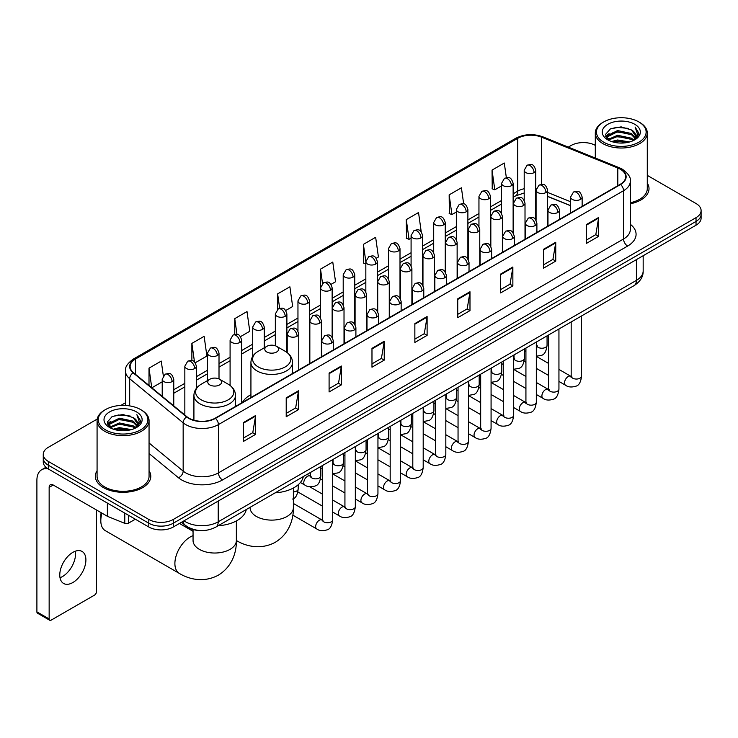 <?xml version="1.0" encoding="UTF-8"?>
<svg xmlns="http://www.w3.org/2000/svg" width="738" height="738" viewBox="0 0 738 738"><rect width="100%" height="100%" fill="white"/><g stroke="black" fill="none" stroke-linecap="round" stroke-linejoin="round"><path stroke-width="1.11" d="M250.929 394.673A30.609 17.675 0 0 0 242.488 402.404M570.594 205.745L547.633 196.465M199.251 530.484A17.325 10 180 0 1 186.271 526.24L181.465 522.283M97.222 419.073L48.339 447.302A17.325 10 0 0 0 43.256 454.377L43.256 461.923A17.325 10 0 0 0 48.339 468.99L148.799 526.997A17.325 10 0 0 0 173.301 526.997L696.026 225.201A17.325 10 0 0 0 701.1 218.125L701.1 214.352A17.325 10 0 0 1 696.026 221.428A17.325 10 0 0 0 701.1 214.352L701.1 210.579A17.325 10 0 0 0 696.026 203.513L647.281 175.367M43.256 454.377A17.325 10 0 0 0 48.339 461.444L148.799 519.451A17.325 10 0 0 0 173.301 519.451L173.301 523.224L696.026 221.428L173.301 523.224A17.325 10 0 0 1 148.799 523.224A17.325 10 0 0 0 173.301 523.224L173.301 526.997M48.339 461.444L48.339 465.217L148.799 523.224L48.339 465.217A17.325 10 0 0 1 43.256 458.15A17.325 10 0 0 0 48.339 465.217L48.339 468.99M97.075 470.733A27.721 16.005 0 0 0 95.35 476.305A27.721 16.005 0 0 0 103.468 487.615A27.721 16.005 0 0 0 133.679 491.084A27.721 16.005 0 0 0 150.792 476.305A27.721 16.005 0 0 0 149.058 470.733A27.721 16.005 0 0 1 150.792 476.305A27.721 16.005 0 0 1 133.679 491.084A27.721 16.005 0 0 1 103.468 487.615A27.721 16.005 0 0 1 95.35 476.305A27.721 16.005 0 0 1 97.075 470.733M620.271 169.205A18.478 10.673 180 0 1 625.686 176.751A18.478 10.673 180 0 1 620.271 184.288L215.155 418.178A18.478 10.673 180 0 1 186.954 416.758L133.467 372.662A18.478 10.673 180 0 1 130.128 366.537A18.478 10.673 180 0 1 135.543 358.991L517.753 138.32A18.478 10.673 180 0 1 541.424 137.13L617.807 168.006A18.478 10.673 180 0 1 620.271 169.205M620.593 169.011A18.939 10.941 0 0 0 618.066 167.784L541.683 136.908A18.939 10.941 0 0 0 517.43 138.135L135.211 358.806A18.939 10.941 0 0 0 133.089 372.81L186.576 416.915A18.939 10.941 0 0 0 215.487 418.372L620.593 184.482A18.939 10.941 0 0 0 620.593 169.011M243.337 422.616L243.337 441.481L255.588 434.405L255.588 415.54L243.337 422.616M243.337 438.132L252.774 432.68L255.542 416.167A4.622 2.666 -120 0 0 255.588 415.54M252.691 432.726L255.588 434.405M286.215 397.856L286.215 416.721L298.466 409.645L298.466 390.789L286.215 397.856M286.215 413.372L295.652 407.929L298.42 391.408A4.622 2.666 -120 0 0 298.466 390.789M295.569 407.976L298.466 409.645M329.093 373.105L329.093 391.961L341.343 384.895L341.343 366.03L329.093 373.105M329.093 388.622L338.53 383.17L341.297 366.657A4.622 2.666 -120 0 0 341.343 366.03M338.447 383.216L341.343 384.895M371.98 348.345L371.98 367.21L384.23 360.135L384.23 341.27L371.98 348.345M371.98 363.862L381.408 358.41L384.175 341.897A4.622 2.666 -120 0 0 384.23 341.27M381.325 358.465L384.23 360.135M586.378 224.564L586.378 243.429L598.629 236.354L598.629 217.489L586.378 224.564M586.378 240.081L595.815 234.629L598.573 218.116A4.622 2.666 -120 0 0 598.629 217.489M595.732 234.675L598.629 236.354M543.491 249.324L543.491 268.18L555.751 261.104L555.751 242.249L543.491 249.324M543.491 264.831L552.928 259.389L555.696 242.876A4.622 2.666 -120 0 0 555.751 242.249M552.845 259.435L555.751 261.104M500.613 274.075L500.613 292.94L512.864 285.864L512.864 266.999L500.613 274.075M500.613 289.591L510.05 284.148L512.818 267.626A4.622 2.666 -120 0 0 512.864 266.999M509.967 284.195L512.864 285.864M457.735 298.835L457.735 317.691L469.986 310.624L469.986 291.759L457.735 298.835M457.735 314.351L467.172 308.899L469.94 292.386A4.622 2.666 -120 0 0 469.986 291.759M467.089 308.945L469.986 310.624M414.857 323.585L414.857 342.45L427.108 335.375L427.108 316.519L414.857 323.585M414.857 339.102L424.295 333.659L427.053 317.146A4.622 2.666 -120 0 0 427.108 316.519M424.212 333.705L427.108 335.375M630.307 203.789A27.721 16.005 0 0 0 649.016 188.651A27.721 16.005 0 0 0 647.281 183.089A27.721 16.005 0 0 1 649.016 188.651A27.721 16.005 0 0 1 630.307 203.789M173.301 519.451L696.026 217.655A17.325 10 0 0 0 701.1 210.579M595.298 145.358A17.325 10 0 0 0 571.064 145.506L568.297 147.102M125.506 402.745L120.847 405.43M240.505 336.629L249.776 331.27L247.009 311.565L234.758 318.641L234.758 334.397M195.256 362.755L206.898 356.03L204.131 336.325L191.88 343.391L191.88 360.559M163.329 375.854L161.253 361.076L149.002 368.151L149.002 385.467M376.251 258.254L378.419 256.999L375.651 237.295L363.4 244.37L363.594 263.115M421.232 231.806L418.529 212.535L406.278 219.61L406.481 238.365M463.667 203.891L461.407 187.784L449.156 194.86L449.359 213.605M506.342 177.637L504.294 163.024L492.043 170.1L492.237 188.845M285.754 310.504L292.654 306.519L289.896 286.805L277.636 293.881L277.636 309.333M331.002 284.379L335.541 281.759L332.773 262.055L320.523 269.121L320.587 287.949M320.587 317.857L320.523 287.802M320.523 269.121L322.534 283.493M365.836 263.955L363.4 263.042M363.4 244.37L365.836 261.704A5.775 3.33 0 0 0 367.524 264.056A5.775 3.33 0 0 0 375.688 264.056A5.775 3.33 0 0 0 377.386 261.695C375.042 254.287 372.764 255.763 368.723 256.695A5.775 3.33 60 0 1 371.611 256.981A5.775 3.33 -120 0 1 375.688 264.056M406.278 219.61L409.046 239.324L411.084 238.143M409.046 239.324L406.278 238.291M449.156 194.86L451.924 214.564L456.333 212.018M451.924 214.564L449.156 213.531M492.043 170.1L494.801 189.804L501.582 185.893M494.801 189.804L492.043 188.771M277.636 293.881L279.674 308.355M234.758 318.641L236.972 334.397M191.88 343.391L194.481 361.897M151.844 387.81L162.212 381.823M149.002 368.151L151.751 387.727M603.73 142.203A24.834 14.336 0 0 0 638.85 142.203A24.834 14.336 0 0 0 638.85 121.927L639.671 122.397A25.987 15.009 0 0 1 647.281 133.015A25.987 15.009 0 0 1 631.239 146.871A25.987 15.009 0 0 1 602.918 143.624A25.987 15.009 0 0 1 595.298 133.015A25.987 15.009 0 0 1 602.918 122.397L603.73 121.927A24.834 14.336 0 0 0 603.73 142.203M630.307 202.729A25.987 15.009 0 0 0 647.281 188.651L647.281 133.015M611.562 141.53L617.558 139.989L629.708 141.945M613.278 142.047L617.558 141.17L627.927 142.379M607.844 139.583L617.558 135.275L631.497 138.218L633.748 140.082M608.426 140.091L617.558 136.456L631.497 139.399L633.121 140.644M607.023 138.799L607.346 135.672L617.558 130.561L631.497 133.504L635.317 137.84M606.894 138.227L607.346 136.853L617.558 131.742L631.497 134.685L635.049 138.403M632.973 140.764A14.437 8.339 0 0 0 635.732 135.866A14.437 8.339 0 0 0 631.497 129.971L635.722 136.152M634.772 124.288A19.059 11.005 0 0 0 607.854 124.261A19.059 11.005 0 0 0 607.734 139.796A19.059 11.005 0 0 0 607.817 139.851A19.059 11.005 0 0 0 634.855 139.796A19.059 11.005 0 0 0 634.772 124.288M631.497 129.971L621.128 126.871L610.464 128.836L605.52 134.417L608.804 140.377M634.154 140.183L638.767 134.344L638.859 133.292L635.104 127.037L637.466 134.048L633.13 140.69M639.671 122.397L638.85 121.927A24.834 14.336 0 0 0 603.73 121.927M635.104 127.037L638.85 133.532M610.215 128.956L616.747 127.342L628.444 128.394M605.714 136.548L607.844 134.869M612.531 132.877L616.747 132.065L628.029 132.988M612.531 137.591L616.747 136.779L628.029 137.702M613.398 142.083L616.747 141.493L627.909 142.388M605.594 136.078L609.09 133.596M607.448 139.251L609.09 138.31M266.815 351.998A6.928 4.004 0 0 0 276.621 351.998A6.928 4.004 0 0 0 276.621 346.343L285.228 351.306A19.096 11.024 0 0 1 285.228 366.906A19.096 11.024 0 0 1 258.217 366.906A19.096 11.024 0 0 1 258.217 351.306C253.512 354.102 251.077 357.81 250.929 362.441A20.793 12.002 0 0 0 257.018 370.928A20.793 12.002 0 0 0 279.674 373.529A20.793 12.002 0 0 0 292.506 362.441C292.359 357.81 289.923 354.102 285.228 351.306L276.621 346.343A6.928 4.004 0 0 0 266.815 346.343A6.928 4.004 0 0 0 266.815 351.998M275.163 492.836A31.762 18.339 0 0 0 303.3 476.6M102.01 513.187A21.66 12.5 120 0 0 100.811 520.751L100.811 516.028A15.885 9.17 -60 0 1 101.152 512.689M100.811 520.751A21.66 12.5 120 0 0 105.294 530.659L179.38 573.435A21.66 12.5 -60 0 1 176.059 556.074A21.66 12.5 -60 0 1 190.21 536.996A21.66 12.5 -60 0 1 193.052 535.659M209.804 384.913A6.928 4.004 0 0 0 219.61 384.913A6.928 4.004 0 0 0 219.61 379.258L228.217 384.221A19.096 11.024 0 0 1 228.217 399.821A19.096 11.024 0 0 1 201.206 399.821A19.096 11.024 0 0 1 201.206 384.221C196.502 387.016 194.066 390.725 193.919 395.356A20.793 12.002 0 0 0 200.007 403.843A20.793 12.002 0 0 0 222.664 406.444A20.793 12.002 0 0 0 235.496 395.356C235.348 390.725 232.922 387.016 228.217 384.221L219.61 379.258A6.928 4.004 0 0 0 209.804 379.258A6.928 4.004 0 0 0 209.804 384.913M218.153 525.751A31.762 18.339 0 0 0 246.289 509.506M75.304 551.212A18.478 10.673 -60 0 1 62.472 576.562A18.478 10.673 -60 0 1 60.009 577.716M72.841 582.54A18.478 10.673 120 0 0 84.907 566.258A18.478 10.673 120 0 0 82.075 551.452A18.478 10.673 120 0 0 72.841 552.365A18.478 10.673 120 0 0 60.765 568.647A18.478 10.673 120 0 0 63.597 583.463A18.478 10.673 120 0 0 72.841 582.54M128.477 515.262L128.477 523.159L135.322 519.211M48.136 468.879A23.099 13.339 -120 0 0 41.688 469.737A23.099 13.339 -120 0 0 36.9 480.309L36.9 611.876L49.151 618.951L49.151 487.384A5.775 3.33 60 0 1 50.35 484.737A5.775 3.33 60 0 1 53.237 485.023L107.37 516.277L107.37 503.076M49.151 618.951A2.887 1.67 120 0 0 49.75 620.271L37.5 613.195A2.887 1.67 -60 0 1 36.9 611.876M49.75 620.271A2.887 1.67 120 0 0 51.19 620.123L94.482 595.132A2.887 1.67 120 0 0 96.521 591.599L96.521 510.013M128.477 523.159A2.887 1.67 180 0 1 124.777 523.353L107.757 516.471A2.887 1.67 180 0 1 107.37 516.277M105.506 429.857A24.834 14.336 0 0 0 140.626 429.857A24.834 14.336 0 0 0 140.626 409.581A24.834 14.336 0 0 0 140.626 409.572L141.447 410.051A25.987 15.009 0 0 1 149.058 420.66A25.987 15.009 0 0 1 133.015 434.516A25.987 15.009 0 0 1 104.695 431.269A25.987 15.009 0 0 1 97.075 420.66A25.987 15.009 0 0 1 104.695 410.051L105.506 409.581A24.834 14.336 0 0 0 105.506 429.857M97.075 420.66L97.075 476.305A25.987 15.009 0 0 0 104.695 486.914A25.987 15.009 0 0 0 133.015 490.161A25.987 15.009 0 0 0 149.058 476.305L149.058 420.66M113.338 429.175L119.335 427.643L131.484 429.59M115.054 429.7L119.335 428.815L129.703 430.033L118.523 429.138L115.174 429.728M109.621 427.237L119.335 422.929L133.274 425.872L135.524 427.726M110.202 427.745L119.335 424.101L133.274 427.044L134.897 428.289M108.8 426.444L109.123 423.317L119.335 418.206L133.274 421.149L137.093 425.485M108.67 425.872L109.123 424.498L119.335 419.387L133.274 422.33L136.825 426.047M134.75 428.409A14.437 8.339 0 0 0 137.508 423.511A14.437 8.339 0 0 0 133.274 417.616L137.499 423.796M136.548 411.933A19.059 11.005 0 0 0 109.63 411.905A19.059 11.005 0 0 0 109.51 427.45A19.059 11.005 0 0 0 109.593 427.496A19.059 11.005 0 0 0 136.631 427.45A19.059 11.005 0 0 0 136.548 411.933M133.274 417.616L122.905 414.516L112.241 416.481L107.305 422.062L110.58 428.022M135.94 427.828L140.543 421.988L140.635 420.946L136.881 414.682L139.242 421.693L134.906 428.335M141.447 410.051L140.626 409.581A24.834 14.336 0 0 0 105.506 409.581M136.881 414.682L140.626 421.177M111.992 416.601L118.523 414.996L130.22 416.038M107.49 424.193L109.621 422.523M114.307 420.522L118.523 419.71L129.805 420.632M114.307 425.245L118.523 424.424L129.805 425.346M107.37 423.732L110.866 421.241M109.224 426.896L110.866 425.955M184.002 520.816A23.099 13.339 0 0 0 185.552 521.803A23.099 13.339 0 0 0 218.217 521.803L636.405 280.375A23.099 13.339 0 0 0 643.167 270.938C643.333 276.676 640.289 281.584 634.007 285.661L215.828 527.098A11.55 6.67 60 0 0 218.217 521.803L218.217 501.056M636.405 259.619L636.405 280.375A11.55 6.67 60 0 1 634.007 285.661M183.061 521.36A11.55 7.721 129.5 0 0 185.072 525.115L181.566 522.218M696.026 225.201L696.026 217.655M148.799 526.997L148.799 519.451M630.307 224.278A28.874 16.67 180 0 1 627.623 246.068L222.507 479.958A5.775 3.33 60 0 1 218.42 472.883L623.536 238.992A23.099 13.339 0 0 0 630.307 229.564L630.307 181.271A23.099 13.339 180 0 1 623.536 190.708A5.775 3.33 -120 0 0 620.593 184.482M222.507 479.958A28.874 16.67 180 0 1 181.668 479.958A28.874 16.67 180 0 1 178.439 477.726L149.058 453.51M186.576 416.915A5.775 3.865 129.5 0 0 183.162 422.819L183.162 471.102A23.099 13.339 0 0 0 185.755 472.883A23.099 13.339 0 0 0 218.42 472.883L218.42 424.599A23.099 13.339 180 0 1 183.162 422.819L129.685 378.714A23.099 13.339 180 0 1 125.506 371.066L125.506 405.448M630.307 181.271C631.073 177.664 628.416 173.642 622.346 169.196L619.302 167.729A5.775 2.703 112 0 0 618.066 167.784M619.302 167.729L542.919 136.844C533.353 133.458 524.275 133.956 515.678 138.32A5.775 3.33 60 0 1 517.43 138.135M135.211 358.806A5.775 3.33 -120 0 0 133.467 358.991C127.471 363.299 124.814 367.321 125.506 371.066M133.089 372.81A5.775 3.865 129.5 0 0 129.685 378.714L129.685 405.891M542.919 136.844A5.775 2.703 112 0 0 541.683 136.908M215.487 418.372A5.775 3.33 60 0 1 218.42 424.599L623.536 190.708L623.536 238.992A5.775 3.33 60 0 0 627.623 246.068M149.058 442.975L183.162 471.102A5.775 3.865 -50.5 0 1 178.439 477.726M135.543 358.991L135.543 374.369M617.807 168.006L617.807 185.718M541.424 137.13L541.424 184.426M570.594 201.732L547.633 192.452M536.341 188.504A18.478 10.673 0 0 0 535.751 188.402M524.201 188.725A18.478 10.673 0 0 0 517.753 191.142L513.131 193.808M517.753 138.32L517.753 191.142A10.397 6.005 60 0 1 515.604 195.902L513.131 197.323M501.582 200.478L490.502 206.871M478.953 213.54L467.883 219.933M456.333 226.603L445.254 232.996M433.704 239.666L422.634 246.058M411.084 252.728L400.005 259.121M388.456 265.791L377.386 272.184M365.836 278.853L354.757 285.246M343.207 291.907L332.137 298.3M320.587 304.969L309.508 311.362M297.958 318.032L286.888 324.425M275.339 331.094L264.259 337.487M252.71 344.157L241.64 350.55M230.09 357.22L219.011 363.613M207.461 370.282L196.391 376.675M184.841 383.345L173.762 389.738M414.857 324.185L427.053 317.146M457.735 299.434L469.94 292.386M500.613 274.674L512.818 267.626M543.491 249.914L555.696 242.876M586.378 225.164L598.573 218.116M371.98 348.945L384.175 341.897M329.093 373.696L341.297 366.657M286.215 398.455L298.42 391.408M243.337 423.215L255.542 416.167M293.373 488.021L293.373 507.615A21.66 12.5 180 0 1 287.036 516.452A21.66 12.5 180 0 1 256.4 516.452A21.66 12.5 180 0 1 250.062 507.615L250.108 508.464M236.391 540.52A21.66 12.5 -60 0 1 236.363 540.502L236.391 540.52C245.662 546.212 260.689 550.216 275.366 542.236C289.628 533.509 293.669 518.491 293.373 507.615M236.363 520.936L236.363 540.53A21.66 12.5 180 0 1 230.025 549.367A21.66 12.5 180 0 1 199.398 549.367A21.66 12.5 180 0 1 193.052 540.53L193.098 541.378M580.455 199.408A5.775 3.33 0 0 0 582.144 197.046C579.8 189.638 577.522 191.114 573.481 192.046A5.775 3.33 60 0 1 576.369 192.332A5.775 3.33 -120 0 1 580.455 199.408A5.775 3.33 0 0 1 572.282 199.408A5.775 3.33 0 0 1 570.594 197.046L573.481 192.046M558.943 381.426L565.603 385.273A5.194 2.998 -60 0 1 564.81 381.103A5.194 2.998 -60 0 1 568.205 376.528A5.194 2.998 -60 0 1 568.435 376.398A5.194 2.998 -60 0 1 570.797 376.269L558.943 369.415M571.47 376.786L571.009 377.173L571.175 376.048A5.194 2.998 -0 0 0 572.697 378.17A5.194 2.998 -0 0 0 579.81 378.299A5.194 2.998 -0 0 0 581.572 376.048C580.852 382.09 578.989 385.457 575.963 386.168C571.618 387.487 568.168 387.192 565.603 385.273M557.827 212.47A5.775 3.33 0 0 0 559.524 210.109C557.181 202.701 554.902 204.177 550.862 205.109A5.775 3.33 60 0 1 553.749 205.395A5.775 3.33 -120 0 1 557.827 212.47A5.775 3.33 0 0 1 549.662 212.47A5.775 3.33 0 0 1 547.974 210.109L550.862 205.109M536.323 394.489L542.984 398.326A5.194 2.998 -60 0 1 542.181 394.166A5.194 2.998 -60 0 1 545.576 389.581A5.194 2.998 -60 0 1 545.806 389.461A5.194 2.998 -60 0 1 548.177 389.332L536.323 382.478M548.841 389.849L548.38 390.236L548.546 389.111A5.194 2.998 -0 0 0 550.068 391.232A5.194 2.998 -0 0 0 557.181 391.361A5.194 2.998 -0 0 0 558.943 389.111C558.232 395.153 556.36 398.52 553.334 399.23C548.989 400.549 545.539 400.245 542.984 398.326M535.207 225.533A5.775 3.33 0 0 0 536.895 223.171C534.552 215.764 532.273 217.24 528.233 218.171A5.775 3.33 60 0 1 531.12 218.457A5.775 3.33 -120 0 1 535.207 225.533A5.775 3.33 0 0 1 527.033 225.533A5.775 3.33 0 0 1 525.345 223.171L528.233 218.171M513.694 407.551L520.355 411.389A5.194 2.998 -60 0 1 519.561 407.228A5.194 2.998 -60 0 1 522.956 402.644A5.194 2.998 -60 0 1 523.187 402.524A5.194 2.998 -60 0 1 525.548 402.385L513.694 395.54M526.222 402.911L525.76 403.299L525.926 402.173A5.194 2.998 -0 0 0 527.449 404.295A5.194 2.998 -0 0 0 534.561 404.424A5.194 2.998 -0 0 0 536.323 402.173C535.604 408.215 533.74 411.583 530.714 412.293C526.369 413.612 522.919 413.308 520.355 411.389M512.578 238.595A5.775 3.33 0 0 0 514.275 236.234C511.932 228.826 509.654 230.302 505.613 231.234A5.775 3.33 60 0 1 508.5 231.52A5.775 3.33 -120 0 1 512.578 238.595A5.775 3.33 0 0 1 504.414 238.595A5.775 3.33 0 0 1 502.726 236.234L505.613 231.234M491.074 420.614L497.735 424.451A5.194 2.998 -60 0 1 496.932 420.291A5.194 2.998 -60 0 1 500.327 415.706A5.194 2.998 -60 0 1 500.558 415.586A5.194 2.998 -60 0 1 502.929 415.448L491.074 408.603M503.593 415.974L503.131 416.361L503.298 415.236A5.194 2.998 -0 0 0 504.82 417.357A5.194 2.998 -0 0 0 511.932 417.487A5.194 2.998 -0 0 0 513.694 415.236C512.984 421.269 511.111 424.645 508.085 425.356C503.74 426.675 500.29 426.37 497.735 424.451M489.958 251.658A5.775 3.33 0 0 0 491.646 249.296C489.303 241.889 487.025 243.365 482.984 244.296A5.775 3.33 60 0 1 485.872 244.582A5.775 3.33 -120 0 1 489.958 251.658A5.775 3.33 0 0 1 481.785 251.658A5.775 3.33 0 0 1 480.097 249.296L482.984 244.296M468.445 433.667L475.106 437.514A5.194 2.998 -60 0 1 474.313 433.354A5.194 2.998 -60 0 1 477.707 428.769A5.194 2.998 -60 0 1 477.938 428.649A5.194 2.998 -60 0 1 480.309 428.51L468.445 421.666M480.973 429.036L480.512 429.424L480.678 428.298A5.194 2.998 -0 0 0 482.2 430.42A5.194 2.998 -0 0 0 489.312 430.549A5.194 2.998 -0 0 0 491.074 428.298C490.355 434.331 488.491 437.708 485.466 438.418C481.121 439.737 477.67 439.433 475.106 437.514M467.329 264.711A5.775 3.33 0 0 0 469.027 262.359C466.684 254.951 464.405 256.427 460.364 257.359A5.775 3.33 60 0 1 463.252 257.645A5.775 3.33 -120 0 1 467.329 264.711A5.775 3.33 0 0 1 459.165 264.711A5.775 3.33 0 0 1 457.477 262.359L460.364 257.359M445.826 446.73L452.486 450.577A5.194 2.998 -60 0 1 451.684 446.416A5.194 2.998 -60 0 1 455.078 441.831A5.194 2.998 -60 0 1 455.309 441.711A5.194 2.998 -60 0 1 457.68 441.573L445.826 434.728M458.353 442.099L457.883 442.486L458.049 441.361A5.194 2.998 -0 0 0 459.571 443.483A5.194 2.998 -0 0 0 466.684 443.612A5.194 2.998 -0 0 0 468.445 441.361C467.735 447.394 465.863 450.77 462.837 451.471C458.492 452.8 455.042 452.495 452.486 450.577M444.71 277.774A5.775 3.33 0 0 0 446.398 275.422C444.055 268.014 441.776 269.49 437.735 270.422A5.775 3.33 60 0 1 440.623 270.708A5.775 3.33 -120 0 1 444.71 277.774A5.775 3.33 0 0 1 436.536 277.774A5.775 3.33 0 0 1 434.848 275.422L437.735 270.422M423.197 459.792L429.857 463.639A5.194 2.998 -60 0 1 429.064 459.479A5.194 2.998 -60 0 1 432.459 454.894A5.194 2.998 -60 0 1 432.689 454.774A5.194 2.998 -60 0 1 435.06 454.636L423.197 447.791M435.724 455.161L435.263 455.549L435.429 454.423A5.194 2.998 -0 0 0 436.951 456.545A5.194 2.998 -0 0 0 444.064 456.674A5.194 2.998 -0 0 0 445.826 454.423C445.106 460.457 443.243 463.833 440.217 464.534C435.872 465.863 432.422 465.558 429.857 463.639M422.081 290.837A5.775 3.33 0 0 0 423.778 288.484C421.435 281.077 419.156 282.553 415.116 283.484A5.775 3.33 60 0 1 418.003 283.77A5.775 3.33 -120 0 1 422.081 290.837A5.775 3.33 0 0 1 413.917 290.837A5.775 3.33 0 0 1 412.228 288.484L415.116 283.484M400.577 472.855L407.238 476.702A5.194 2.998 -60 0 1 406.435 472.541A5.194 2.998 -60 0 1 409.83 467.957A5.194 2.998 -60 0 1 410.06 467.837A5.194 2.998 -60 0 1 412.431 467.698L400.577 460.853M413.105 468.224L412.634 468.612L412.8 467.486A5.194 2.998 -0 0 0 414.322 469.608A5.194 2.998 -0 0 0 421.435 469.737A5.194 2.998 -0 0 0 423.197 467.486C422.487 473.519 420.614 476.896 417.588 477.597C413.243 478.916 409.793 478.621 407.238 476.702M399.461 303.899A5.775 3.33 0 0 0 401.149 301.547C398.806 294.139 396.527 295.615 392.487 296.538A5.775 3.33 60 0 1 395.374 296.824A5.775 3.33 -120 0 1 399.461 303.899A5.775 3.33 0 0 1 391.288 303.899A5.775 3.33 0 0 1 389.599 301.547L392.487 296.538M377.948 485.918L384.609 489.764A5.194 2.998 -60 0 1 383.815 485.604A5.194 2.998 -60 0 1 387.21 481.019A5.194 2.998 -60 0 1 387.441 480.89A5.194 2.998 -60 0 1 389.812 480.761L377.948 473.916M390.476 481.287L390.015 481.674L390.181 480.549A5.194 2.998 -0 0 0 391.703 482.67A5.194 2.998 -0 0 0 398.815 482.8A5.194 2.998 -0 0 0 400.577 480.549C399.858 486.582 397.994 489.958 394.968 490.659C390.623 491.978 387.173 491.683 384.609 489.764M376.832 316.962A5.775 3.33 0 0 0 378.529 314.609C376.186 307.202 373.908 308.668 369.867 309.6A5.775 3.33 60 0 1 372.755 309.886A5.775 3.33 -120 0 1 376.832 316.962A5.775 3.33 0 0 1 368.668 316.962A5.775 3.33 0 0 1 366.98 314.609L369.867 309.6M355.329 498.98L361.989 502.827A5.194 2.998 -60 0 1 361.186 498.657A5.194 2.998 -60 0 1 364.581 494.082A5.194 2.998 -60 0 1 364.812 493.953A5.194 2.998 -60 0 1 367.183 493.823L355.329 486.979M367.856 494.349L367.386 494.728L367.552 493.611A5.194 2.998 -0 0 0 369.074 495.733A5.194 2.998 -0 0 0 376.186 495.862A5.194 2.998 -0 0 0 377.948 493.611C377.238 499.644 375.365 503.021 372.339 503.722C367.994 505.041 364.544 504.746 361.989 502.827M354.212 330.024A5.775 3.33 0 0 0 355.901 327.672C353.557 320.255 351.279 321.731 347.238 322.663A5.775 3.33 60 0 1 350.126 322.949A5.775 3.33 -120 0 1 354.212 330.024A5.775 3.33 0 0 1 346.048 330.024A5.775 3.33 0 0 1 344.351 327.672L347.238 322.663M332.7 512.043L339.36 515.89A5.194 2.998 -60 0 1 338.567 511.72A5.194 2.998 -60 0 1 341.962 507.144A5.194 2.998 -60 0 1 342.192 507.015A5.194 2.998 -60 0 1 344.563 506.886L332.7 500.041M345.227 507.412L344.766 507.79L344.932 506.674A5.194 2.998 -0 0 0 346.454 508.796A5.194 2.998 -0 0 0 353.567 508.925A5.194 2.998 -0 0 0 355.329 506.674C354.609 512.707 352.746 516.074 349.72 516.784C345.375 518.104 341.925 517.808 339.36 515.89M331.583 343.087A5.775 3.33 0 0 0 333.281 340.725C330.938 333.318 328.659 334.794 324.619 335.725A5.775 3.33 60 0 1 327.506 336.011A5.775 3.33 -120 0 1 331.583 343.087A5.775 3.33 0 0 1 323.419 343.087A5.775 3.33 0 0 1 321.731 340.725L324.619 335.725M292.829 515.142L316.74 528.952A5.194 2.998 -60 0 1 315.938 524.783A5.194 2.998 -60 0 1 319.333 520.207A5.194 2.998 -60 0 1 319.563 520.078A5.194 2.998 -60 0 1 321.934 519.949L293.373 503.464M322.607 520.475L322.137 520.853L322.303 519.736A5.194 2.998 -0 0 0 323.825 521.858A5.194 2.998 -0 0 0 330.938 521.987A5.194 2.998 -0 0 0 332.7 519.736C331.989 525.77 330.117 529.137 327.091 529.847C322.746 531.166 319.296 530.871 316.74 528.952M545.945 192.544A5.775 3.33 0 0 0 547.633 190.183C545.29 182.775 543.011 184.251 538.971 185.183A5.775 3.33 60 0 1 541.858 185.469A5.775 3.33 -120 0 1 545.945 192.544A5.775 3.33 0 0 1 537.781 192.544A5.775 3.33 0 0 1 536.083 190.183L538.971 185.183M536.96 345.974L536.498 346.362L536.664 345.236A5.194 2.998 -0 0 0 538.187 347.358A5.194 2.998 -0 0 0 545.299 347.487A5.194 2.998 -0 0 0 547.061 345.236C546.351 351.27 544.478 354.646 541.452 355.347L536.323 356.214M523.325 205.607A5.775 3.33 0 0 0 525.013 203.245C522.67 195.838 520.391 197.314 516.351 198.245A5.775 3.33 60 0 1 519.238 198.531A5.775 3.33 -120 0 1 523.325 205.607A5.775 3.33 0 0 1 515.152 205.607A5.775 3.33 0 0 1 513.464 203.245L516.351 198.245M514.34 359.037L513.869 359.415L514.035 358.299A5.194 2.998 -0 0 0 515.558 360.421A5.194 2.998 -0 0 0 522.679 360.55A5.194 2.998 -0 0 0 524.432 358.299C523.722 364.332 521.858 367.709 518.823 368.41L513.694 369.277M500.696 218.669A5.775 3.33 0 0 0 502.384 216.308C500.041 208.9 497.763 210.376 493.722 211.308A5.775 3.33 60 0 1 496.609 211.594A5.775 3.33 -120 0 1 500.696 218.669A5.775 3.33 0 0 1 492.532 218.669A5.775 3.33 0 0 1 490.835 216.308L493.722 211.308M491.711 372.1L491.25 372.478L491.416 371.362A5.194 2.998 -0 0 0 492.938 373.483A5.194 2.998 -0 0 0 500.05 373.613A5.194 2.998 -0 0 0 501.812 371.362C501.102 377.395 499.229 380.762 496.204 381.472L491.074 382.339M478.076 231.732A5.775 3.33 0 0 0 479.765 229.37C477.421 221.963 475.143 223.439 471.102 224.37A5.775 3.33 60 0 1 473.99 224.656A5.775 3.33 -120 0 1 478.076 231.732A5.775 3.33 0 0 1 469.903 231.732A5.775 3.33 0 0 1 468.215 229.37L471.102 224.37M469.091 385.162L468.621 385.54L468.787 384.424A5.194 2.998 -0 0 0 470.318 386.546A5.194 2.998 -0 0 0 477.431 386.675A5.194 2.998 -0 0 0 479.183 384.424C478.473 390.457 476.61 393.824 473.575 394.535L468.445 395.393M455.447 244.795A5.775 3.33 0 0 0 457.136 242.433C454.793 235.025 452.514 236.501 448.473 237.433A5.775 3.33 60 0 1 451.361 237.719A5.775 3.33 -120 0 1 455.447 244.795A5.775 3.33 0 0 1 447.283 244.795A5.775 3.33 0 0 1 445.586 242.433L448.473 237.433M446.462 398.225L446.001 398.603L446.167 397.487A5.194 2.998 -0 0 0 447.689 399.609A5.194 2.998 -0 0 0 454.802 399.738A5.194 2.998 -0 0 0 456.564 397.487C455.853 403.52 453.981 406.887 450.955 407.597L445.826 408.455M432.828 257.857A5.775 3.33 0 0 0 434.516 255.496C432.173 248.088 429.894 249.564 425.854 250.496A5.775 3.33 60 0 1 428.741 250.782A5.775 3.33 -120 0 1 432.828 257.857A5.775 3.33 0 0 1 424.654 257.857A5.775 3.33 0 0 1 422.966 255.496L425.854 250.496M423.843 411.287L423.372 411.666L423.538 410.549A5.194 2.998 -0 0 0 425.07 412.671A5.194 2.998 -0 0 0 432.182 412.8A5.194 2.998 -0 0 0 433.935 410.549C433.224 416.583 431.361 419.95 428.335 420.66L423.197 421.518M410.199 270.92A5.775 3.33 0 0 0 411.896 268.558C409.544 261.151 407.265 262.627 403.225 263.558A5.775 3.33 60 0 1 406.112 263.844A5.775 3.33 -120 0 1 410.199 270.92A5.775 3.33 0 0 1 402.035 270.92A5.775 3.33 0 0 1 400.337 268.558L403.225 263.558M401.214 424.341L400.752 424.728L400.918 423.603A5.194 2.998 -0 0 0 402.441 425.725A5.194 2.998 -0 0 0 409.553 425.854A5.194 2.998 -0 0 0 411.315 423.603C410.605 429.645 408.732 433.012 405.706 433.723L400.577 434.581M387.579 283.982A5.775 3.33 0 0 0 389.267 281.621C386.924 274.213 384.646 275.689 380.605 276.621A5.775 3.33 60 0 1 383.492 276.907A5.775 3.33 -120 0 1 387.579 283.982A5.775 3.33 0 0 1 379.406 283.982A5.775 3.33 0 0 1 377.718 281.621L380.605 276.621M378.594 437.403L378.124 437.791L378.299 436.665A5.194 2.998 -0 0 0 379.821 438.787A5.194 2.998 -0 0 0 386.933 438.916A5.194 2.998 -0 0 0 388.686 436.665C387.976 442.708 386.112 446.075 383.087 446.785L377.948 447.643M364.95 297.036A5.775 3.33 0 0 0 366.648 294.683C364.295 287.276 362.026 288.752 357.976 289.683A5.775 3.33 60 0 1 360.864 289.969A5.775 3.33 -120 0 1 364.95 297.036A5.775 3.33 0 0 1 356.786 297.036A5.775 3.33 0 0 1 355.089 294.683L357.976 289.683M355.965 450.466L355.504 450.853L355.67 449.728A5.194 2.998 -0 0 0 357.192 451.85A5.194 2.998 -0 0 0 364.304 451.979A5.194 2.998 -0 0 0 366.066 449.728C365.356 455.77 363.483 459.137 360.458 459.848L355.329 460.706M342.331 310.098A5.775 3.33 0 0 0 344.019 307.746C341.676 300.338 339.397 301.814 335.356 302.746A5.775 3.33 60 0 1 338.244 303.032A5.775 3.33 -120 0 1 342.331 310.098A5.775 3.33 0 0 1 334.157 310.098A5.775 3.33 0 0 1 332.469 307.746L335.356 302.746M333.345 463.529L332.875 463.916L333.05 462.791A5.194 2.998 -0 0 0 334.572 464.912A5.194 2.998 -0 0 0 341.685 465.041A5.194 2.998 -0 0 0 343.438 462.791C342.727 468.833 340.864 472.2 337.838 472.91L332.7 473.768M319.702 323.161A5.775 3.33 0 0 0 321.399 320.809C319.047 313.401 316.777 314.877 312.728 315.809A5.775 3.33 60 0 1 315.615 316.095A5.775 3.33 -120 0 1 319.702 323.161A5.775 3.33 0 0 1 311.537 323.161A5.775 3.33 0 0 1 309.84 320.809L312.728 315.809M310.716 476.591L310.255 476.979L310.421 475.853A5.194 2.998 -0 0 0 311.943 477.975A5.194 2.998 -0 0 0 319.056 478.104A5.194 2.998 -0 0 0 320.818 475.853C320.108 481.896 318.235 485.263 315.209 485.973C310.864 487.292 307.414 486.988 304.849 485.069A5.194 2.998 -60 0 1 303.779 482.689A5.194 2.998 -60 0 1 307.681 476.204A5.194 2.998 -60 0 1 310.052 476.065L307.128 474.386M297.082 336.224A5.775 3.33 0 0 0 298.77 333.871C296.427 326.464 294.148 327.94 290.108 328.871A5.775 3.33 60 0 1 292.995 329.157A5.775 3.33 -120 0 1 297.082 336.224A5.775 3.33 0 0 1 288.909 336.224A5.775 3.33 0 0 1 287.22 333.871L290.108 328.871M293.373 491.914A5.194 2.998 -0 0 0 296.436 491.167A5.194 2.998 -0 0 0 298.189 488.916C297.479 494.949 295.615 498.325 292.589 499.036M534.063 172.618A5.775 3.33 0 0 0 535.751 170.266C533.408 162.858 531.129 164.334 527.089 165.266A5.775 3.33 60 0 1 529.976 165.552A5.775 3.33 -120 0 1 534.063 172.618A5.775 3.33 0 0 1 525.899 172.618A5.775 3.33 0 0 1 524.201 170.266L527.089 165.266M511.434 185.681A5.775 3.33 0 0 0 513.131 183.328C510.788 175.921 508.51 177.397 504.469 178.328A5.775 3.33 60 0 1 507.357 178.614A5.775 3.33 -120 0 1 511.434 185.681A5.775 3.33 0 0 1 503.27 185.681A5.775 3.33 0 0 1 501.582 183.328L504.469 178.328M488.814 198.743A5.775 3.33 0 0 0 490.502 196.391C488.159 188.983 485.881 190.459 481.84 191.382A5.775 3.33 60 0 1 484.728 191.668A5.775 3.33 -120 0 1 488.814 198.743A5.775 3.33 0 0 1 480.65 198.743A5.775 3.33 0 0 1 478.953 196.391L481.84 191.382M466.185 211.806A5.775 3.33 0 0 0 467.883 209.454C465.54 202.046 463.261 203.513 459.221 204.444A5.775 3.33 60 0 1 462.108 204.73A5.775 3.33 -120 0 1 466.185 211.806A5.775 3.33 0 0 1 458.021 211.806A5.775 3.33 0 0 1 456.333 209.454L459.221 204.444M443.566 224.869A5.775 3.33 0 0 0 445.254 222.507C442.911 215.099 440.632 216.575 436.592 217.507A5.775 3.33 60 0 1 439.479 217.793A5.775 3.33 -120 0 1 443.566 224.869A5.775 3.33 0 0 1 435.402 224.869A5.775 3.33 0 0 1 433.704 222.507L436.592 217.507M420.937 237.931A5.775 3.33 0 0 0 422.634 235.57C420.291 228.162 418.012 229.638 413.972 230.57A5.775 3.33 60 0 1 416.859 230.856A5.775 3.33 -120 0 1 420.937 237.931A5.775 3.33 0 0 1 412.773 237.931A5.775 3.33 0 0 1 411.084 235.57L413.972 230.57M398.317 250.994A5.775 3.33 0 0 0 400.005 248.632C397.662 241.225 395.384 242.701 391.343 243.632A5.775 3.33 60 0 1 394.23 243.918A5.775 3.33 -120 0 1 398.317 250.994A5.775 3.33 0 0 1 390.153 250.994A5.775 3.33 0 0 1 388.456 248.632L391.343 243.632M353.068 277.119A5.775 3.33 0 0 0 354.757 274.757C352.413 267.35 350.135 268.826 346.094 269.757A5.775 3.33 60 0 1 348.982 270.043A5.775 3.33 -120 0 1 353.068 277.119A5.775 3.33 0 0 1 344.904 277.119A5.775 3.33 0 0 1 343.207 274.757L346.094 269.757M330.44 290.182A5.775 3.33 0 0 0 332.137 287.82C329.794 280.412 327.515 281.888 323.475 282.82A5.775 3.33 60 0 1 326.362 283.106A5.775 3.33 -120 0 1 330.44 290.182A5.775 3.33 0 0 1 322.275 290.182A5.775 3.33 0 0 1 320.587 287.82L323.475 282.82M307.82 303.244A5.775 3.33 0 0 0 309.508 300.883C307.165 293.475 304.886 294.951 300.846 295.883A5.775 3.33 60 0 1 303.733 296.169A5.775 3.33 -120 0 1 307.82 303.244A5.775 3.33 0 0 1 299.656 303.244A5.775 3.33 0 0 1 297.958 300.883L300.846 295.883M285.191 316.307A5.775 3.33 0 0 0 286.888 313.945C284.545 306.538 282.267 308.014 278.226 308.945A5.775 3.33 60 0 1 281.113 309.231A5.775 3.33 -120 0 1 285.191 316.307A5.775 3.33 0 0 1 277.027 316.307A5.775 3.33 0 0 1 275.339 313.945L278.226 308.945M262.571 329.369A5.775 3.33 0 0 0 264.259 327.008C261.916 319.6 259.638 321.076 255.597 322.008A5.775 3.33 60 0 1 258.484 322.294A5.775 3.33 -120 0 1 262.571 329.369A5.775 3.33 0 0 1 254.407 329.369A5.775 3.33 0 0 1 252.71 327.008L255.597 322.008M239.942 342.423A5.775 3.33 0 0 0 241.64 340.07C239.296 332.663 237.018 334.139 232.977 335.07A5.775 3.33 60 0 1 235.865 335.356A5.775 3.33 -120 0 1 239.942 342.423A5.775 3.33 0 0 1 231.778 342.423A5.775 3.33 0 0 1 230.09 340.07L232.977 335.07M217.323 355.485A5.775 3.33 0 0 0 219.011 353.133C216.668 345.725 214.389 347.201 210.348 348.133A5.775 3.33 60 0 1 213.236 348.419A5.775 3.33 -120 0 1 217.323 355.485A5.775 3.33 0 0 1 209.158 355.485A5.775 3.33 0 0 1 207.461 353.133L210.348 348.133M194.694 368.548A5.775 3.33 0 0 0 196.391 366.196C194.048 358.788 191.769 360.264 187.729 361.196A5.775 3.33 60 0 1 190.616 361.482A5.775 3.33 -120 0 1 194.694 368.548A5.775 3.33 0 0 1 186.529 368.548A5.775 3.33 0 0 1 184.841 366.196L187.729 361.196M172.074 381.611A5.775 3.33 0 0 0 173.762 379.258C171.419 371.851 169.14 373.327 165.1 374.258A5.775 3.33 60 0 1 167.987 374.544A5.775 3.33 -120 0 1 172.074 381.611A5.775 3.33 0 0 1 163.91 381.611A5.775 3.33 0 0 1 162.212 379.258L165.1 374.258M49.151 487.384L53.237 485.023M107.757 503.298L107.757 516.471M124.777 523.353L124.777 513.131M215.828 527.098C206.529 531.766 197.24 531.766 187.941 527.098L185.072 525.115M643.167 270.938L643.167 255.717M515.678 138.32L133.467 358.991M524.201 192.978L515.604 195.902M501.582 203.992L490.502 210.385M478.953 217.055L467.883 223.448M456.333 230.118L445.254 236.511M433.704 243.18L422.634 249.573M411.084 256.243L400.005 262.636M388.456 269.305L377.386 275.698M365.836 282.368L354.757 288.761M343.207 295.431L332.137 301.824M320.587 308.493L309.508 314.886M297.958 321.547L286.888 327.94M275.339 334.609L264.259 341.002M252.71 347.672L241.64 354.065M230.09 360.734L219.011 367.127M207.461 373.797L196.391 380.19M184.841 386.86L173.762 393.253M570.594 205.625L547.633 196.345M606.857 138.596L606.857 137.637M595.298 158.024L595.298 133.015M292.506 373.52L292.506 362.441M250.929 397.533L250.929 362.441M266.815 346.343L258.217 351.306M236.363 540.53C236.658 551.406 232.618 566.424 218.365 575.151C203.679 583.131 188.651 579.127 179.38 573.435M235.496 406.435L235.496 395.356M193.919 420.208L193.919 395.356M209.804 379.258L201.206 384.221M193.052 531.314L179.435 523.454M193.052 529.552L193.052 540.53M571.858 376.684L570.797 376.269M581.572 315.938L581.572 376.048M582.144 206.308L582.144 197.046M548.546 375.421L536.323 368.363M525.926 362.358L524.128 361.325M571.175 321.943L571.175 376.048M570.594 212.968L570.594 197.046M548.546 363.419L536.323 356.362M549.229 389.747L548.177 389.332M558.943 329L558.943 389.111M559.524 219.361L559.524 210.109M525.926 388.483L513.694 381.426M503.298 375.421L501.499 374.387M548.546 334.997L548.546 389.111M547.974 226.031L547.974 210.109M525.926 376.481L513.694 369.415M526.609 402.81L525.548 402.385M536.323 342.063L536.323 402.173M536.895 232.424L536.895 223.171M503.298 401.546L491.074 394.489M480.678 388.483L478.879 387.441M525.926 348.059L525.926 402.173M525.345 239.094L525.345 223.171M503.298 389.544L491.074 382.478M503.98 415.872L502.929 415.448M513.694 355.126L513.694 415.236M514.275 245.486L514.275 236.234M480.678 414.608L468.445 407.551M458.049 401.546L456.25 400.503M503.298 361.122L503.298 415.236M502.726 252.156L502.726 236.234M480.678 402.607L468.445 395.54M481.36 428.935L480.309 428.51M491.074 368.188L491.074 428.298M491.646 258.549L491.646 249.296M458.049 427.671L445.826 420.614M435.429 414.608L433.63 413.566M480.678 374.184L480.678 428.298M480.097 265.219L480.097 249.296M458.049 415.669L445.826 408.603M458.732 441.988L457.68 441.573M468.445 381.251L468.445 441.361M469.027 271.612L469.027 262.359M435.429 440.734L423.197 433.667M412.8 427.671L411.001 426.629M458.049 387.247L458.049 441.361M457.477 278.281L457.477 262.359M435.429 428.732L423.197 421.666M436.112 455.051L435.06 454.636M445.826 394.304L445.826 454.423M446.398 284.674L446.398 275.422M412.8 453.796L400.577 446.73M390.181 440.734L388.382 439.691M435.429 400.31L435.429 454.423M434.848 291.344L434.848 275.422M412.8 441.785L400.577 434.728M413.483 468.113L412.431 467.698M423.197 407.367L423.197 467.486M423.778 297.737L423.778 288.484M390.181 466.859L377.948 459.792M367.552 453.796L365.753 452.754M412.8 413.372L412.8 467.486M412.228 304.407L412.228 288.484M390.181 454.848L377.948 447.791M390.863 481.176L389.812 480.761M400.577 420.429L400.577 480.549M401.149 310.799L401.149 301.547M367.552 479.921L355.329 472.855M344.932 466.859L343.133 465.816M390.181 426.435L390.181 480.549M389.599 317.469L389.599 301.547M367.552 467.91L355.329 460.853M368.234 494.239L367.183 493.823M377.948 433.492L377.948 493.611M378.529 323.862L378.529 314.609M344.932 492.984L332.7 485.918M322.303 479.921L320.504 478.879M310.421 473.058L309.923 472.772M367.552 439.497L367.552 493.611M366.98 330.532L366.98 314.609M344.932 480.973L332.7 473.916M345.615 507.301L344.563 506.886M355.329 446.555L355.329 506.674M355.901 336.925L355.901 327.672M322.303 506.037L297.884 491.942M344.932 452.56L344.932 506.674M344.351 343.594L344.351 327.672M322.303 494.036L309.757 486.794M322.986 520.364L321.934 519.949M332.7 459.617L332.7 519.736M333.281 349.987L333.281 340.725M322.303 465.623L322.303 519.736M321.731 356.657L321.731 340.725M537.347 345.864L536.295 345.449M547.061 335.864L547.061 345.236M547.633 226.225L547.633 190.183M536.664 341.86L536.664 345.236M525.926 351.463L524.432 350.605M536.083 220.219L536.083 190.183M514.727 358.926L513.666 358.511M524.432 348.926L524.432 358.299M525.013 239.287L525.013 203.245M514.035 354.923L514.035 358.299M503.298 364.526L501.812 363.668M513.464 233.282L513.464 203.245M492.098 371.989L491.047 371.574M501.812 361.98L501.812 371.362M502.384 252.35L502.384 216.308M491.416 367.985L491.416 371.362M480.678 377.588L479.183 376.731M490.835 246.344L490.835 216.308M469.479 385.051L468.418 384.636M479.183 375.042L479.183 384.424M479.765 265.412L479.765 229.37M468.787 381.048L468.787 384.424M458.049 390.651L456.564 389.793M468.215 259.407L468.215 229.37M446.85 398.114L445.798 397.699M456.564 388.105L456.564 397.487M457.136 278.475L457.136 242.433M446.167 394.11L446.167 397.487M435.429 403.714L433.935 402.856M445.586 272.47L445.586 242.433M424.23 411.177L423.169 410.762M433.935 401.168L433.935 410.549M434.516 291.538L434.516 255.496M423.538 407.173L423.538 410.549M412.8 416.776L411.315 415.918M422.966 285.532L422.966 255.496M401.601 424.239L400.549 423.824M411.315 414.23L411.315 423.603M411.896 304.6L411.896 268.558M400.918 420.236L400.918 423.603M390.181 429.839L388.686 428.981M400.337 298.595L400.337 268.558M378.981 437.302L377.921 436.887M388.686 427.293L388.686 436.665M389.267 317.663L389.267 281.621M378.299 433.298L378.299 436.665M367.552 442.901L366.066 442.044M377.718 311.657L377.718 281.621M356.353 450.364L355.301 449.949M366.066 440.355L366.066 449.728M366.648 330.725L366.648 294.683M355.67 446.361L355.67 449.728M344.932 455.964L343.438 455.106M355.089 324.72L355.089 294.683M333.733 463.427L332.672 463.003M343.438 453.418L343.438 462.791M344.019 343.788L344.019 307.746M333.05 459.423L333.05 462.791M322.303 469.027L320.818 468.169M332.469 337.783L332.469 307.746M311.104 476.49L310.052 476.065M320.818 466.481L320.818 475.853M321.399 356.851L321.399 320.809M310.421 472.486L310.421 475.853M304.849 485.069L300.394 482.495M309.84 363.511L309.84 320.809M298.189 484.737L298.189 488.916M298.77 369.904L298.77 333.871M287.22 352.635L287.22 333.871M535.751 219.721L535.751 170.266M524.201 200.302L524.201 170.266M513.131 232.784L513.131 183.328M501.582 213.365L501.582 183.328M490.502 245.846L490.502 196.391M478.953 226.418L478.953 196.391M467.883 258.909L467.883 209.454M456.333 239.481L456.333 209.454M445.254 271.971L445.254 222.507M433.704 252.544L433.704 222.507M422.634 285.034L422.634 235.57M411.084 265.606L411.084 235.57M400.005 298.097L400.005 248.632M388.456 278.669L388.456 248.632M377.386 311.159L377.386 261.695M365.836 291.731L365.836 261.695L368.723 256.695M354.757 324.222L354.757 274.757M343.207 304.794L343.207 274.757M332.137 337.284L332.137 287.82M309.508 363.133L309.508 300.883M297.958 330.919L297.958 300.883M286.888 352.386L286.888 313.945M275.339 345.753L275.339 313.945M264.259 347.819L264.259 327.008M252.71 356.417L252.71 327.008M241.64 402.311L241.64 340.07M230.09 385.457L230.09 340.07M219.011 378.945L219.011 353.133M207.461 380.605L207.461 353.133M196.391 388.336L196.391 366.196M184.841 415.014L184.841 366.196M173.762 405.882L173.762 379.258M162.212 396.361L162.212 379.258M41.688 469.737L45.95 467.274M108.634 426.241L108.634 425.282"/></g></svg>
